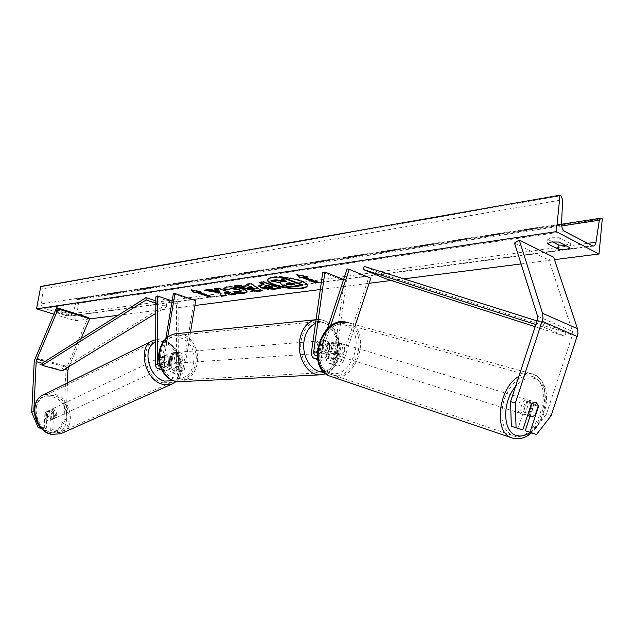 <?xml version="1.0" encoding="UTF-8"?>
<svg xmlns="http://www.w3.org/2000/svg" width="634" height="634" viewBox="0 0 634 634"><rect width="100%" height="100%" fill="white"/><g stroke="black" fill="none" stroke-linecap="round" stroke-linejoin="round"><path stroke-width="0.48" stroke-dasharray="3.17 2.38" d="M331.162 342.907L335.473 341.734L338.184 345.348L334.308 357.108C333.373 359.47 332.026 360.572 330.274 360.429C328.784 359.946 328.143 358.606 328.333 356.403L330.013 344.254L328.903 342.154L326.954 340.656L325.86 340.434L322.999 341.829L321.295 354.034C321.097 356.253 321.739 357.6 323.221 358.083C324.973 358.226 326.32 357.108 327.263 354.739L331.162 342.907L333.222 343.541L329.323 355.389C327.707 359.454 325.393 361.364 322.397 361.126L317.658 359.557M311.532 351.656L319.092 354.184L320.796 342.003L323.657 340.609L324.751 340.83L326.692 342.328L327.802 344.421L326.122 356.546C325.789 360.326 326.898 362.632 329.45 363.456C332.454 363.702 334.76 361.808 336.369 357.766L340.252 345.982L337.542 342.352L333.222 343.541M317.452 358.242L321.747 352.837L330.56 326.074M322.738 272.374L344.246 280.949L333.516 359.018C333.191 362.783 334.308 365.081 336.86 365.913C339.872 366.159 342.17 364.273 343.779 360.263L354.763 326.914M319.092 354.184C318.751 357.988 319.853 360.302 322.397 361.126M317.198 355.333L319.694 352.187L327.406 328.761M347.115 268.887L370.811 278.199M344.246 280.949L346.449 280.656L335.727 358.884C335.537 361.079 336.186 362.41 337.676 362.902C339.436 363.044 340.775 361.951 341.718 359.605L368.687 277.708M343.62 279.523L346.449 280.656M322.999 341.829L320.796 342.003M330.013 344.254L327.802 344.421M338.184 345.348L340.252 345.982M530.111 416.07L533.788 404.928L531.173 400.783L526.632 402.392L531.403 403.842M551.192 415.635L546.429 414.161L572.795 333.904L572.55 331.495L548.941 260.083L553.625 257.182M546.429 414.161L531.783 432.935L536.515 434.488M525.245 430.787L531.783 432.935M526.632 402.392L518.026 428.418L522.765 429.971M511.321 426.214L518.026 428.418M514.499 243.084L548.941 260.083M533.788 404.928L538.115 406.243M52.844 429.583L50.72 430.549L56.632 431.912L64.042 420.041L66.174 419.066L58.772 430.954L52.844 429.583L53.494 413.297L50.34 410.721L48.295 410.832L47.027 411.735L46.337 428.085L44.214 429.059L41.313 428.394M53.494 413.297L51.37 414.295L48.224 411.728L46.179 411.838L44.911 412.742L44.214 429.059M66.174 419.066L67.442 382.96M39.95 426.864L40.322 426.698L34.204 412.259M40.322 426.698L46.337 428.085M64.042 420.041L65.999 369.44L88.094 317.436M69.003 366.5L81.041 338.691M58.772 430.954L56.632 431.912M50.72 430.549L51.37 414.295M47.027 411.735L44.911 412.742M171.235 357.814L171.251 367.577L172.678 370.137C174.223 370.097 175.301 368.829 175.895 366.341L177.623 355.872L173.653 352.615L170.887 353.843L169.143 364.352C168.533 366.856 167.463 368.124 165.918 368.172L164.507 365.604L164.515 355.801L165.783 354.858L167.883 354.826L171.235 357.814L169.571 358.598L166.219 355.619L164.111 355.658L162.843 356.601L162.835 366.389C162.906 368.909 163.715 370.375 165.26 370.787C167.899 370.716 169.738 368.528 170.776 364.241L172.519 353.709L175.285 352.48L179.263 355.745L177.544 366.23L184.66 368.322C183.63 372.578 181.792 374.734 179.145 374.797C177.583 374.385 176.759 372.927 176.672 370.422L176.45 303.805L155.869 296.87M177.544 366.23C176.506 370.502 174.667 372.673 172.028 372.744C170.475 372.332 169.658 370.866 169.579 368.354L169.571 358.598M167.709 337.019L163.524 362.109L160.727 367.68M165.831 338.627L161.892 362.22L160.014 365.667M172.123 300.944L178.091 302.957L176.45 303.805M195.684 300.627L194.036 300.841L183.012 368.425C182.41 370.906 181.34 372.166 179.794 372.198L178.352 369.654L178.091 302.957M190.533 332.256L184.66 368.322M173.328 293.74L194.036 300.841M164.515 355.801L162.843 356.601M170.887 353.843L172.519 353.709M177.623 355.872L179.263 355.745M317.206 345.522C317.785 342.503 319.203 340.926 321.454 340.783C324.64 341.496 326.145 344.072 325.971 348.51C325.393 351.553 323.958 353.13 321.684 353.257C318.522 352.528 317.032 349.944 317.206 345.522M321.454 340.783L325.86 340.434L320.891 341.496L318.957 345.387L319.679 350.182L322.326 349.992L326.09 352.956L328.475 352.084L325.821 352.266L327.73 348.383L327.025 343.62L329.672 343.414L325.86 340.434L323.657 340.609M328.475 352.084L329.672 343.414M323.538 341.29L322.326 349.992M172.797 356.49C173.383 353.867 174.762 352.488 176.934 352.346C180.001 352.94 181.435 355.167 181.237 359.018C180.65 361.657 179.256 363.044 177.052 363.163C174.009 362.553 172.591 360.326 172.797 356.49M176.934 352.346L171.402 353.368L173.375 353.209L171.481 356.585L172.131 360.73L170.166 360.873L173.764 363.393L178.043 362.482L179.913 359.113L179.271 354.992L177.298 355.151L176.07 362.624M175.285 352.48L173.653 352.615L177.298 355.151M171.402 353.368L170.166 360.873M319.679 350.182L320.891 341.496M327.025 343.62L325.821 352.266M179.271 354.992L178.043 362.482M172.131 360.73L173.375 353.209M182.885 358.899C182.299 361.546 180.904 362.925 178.701 363.052C175.658 362.442 174.239 360.207 174.445 356.363C175.032 353.74 176.41 352.361 178.582 352.219C181.657 352.813 183.091 355.04 182.885 358.899M315.011 345.688C314.836 350.103 316.326 352.678 319.488 353.407C321.771 353.281 323.197 351.704 323.784 348.668C323.95 344.238 322.444 341.671 319.267 340.957C317.016 341.1 315.597 342.677 315.011 345.688M337.264 353.265C339.697 337.954 329.894 321.208 318.355 321.486C309.249 322.167 303.48 328.65 301.055 340.933C298.543 356.142 308.14 372.713 319.282 372.903C328.88 372.483 334.879 365.937 337.264 353.265M161.028 352.33C163.445 341.639 169.056 335.949 177.861 335.267C189.003 334.911 198.387 349.437 195.906 362.814C193.489 373.878 187.632 379.608 178.352 380.02C167.59 379.901 158.5 365.556 161.028 352.33M528.209 399.888L528.431 399.975C533.979 402.075 528.946 416.53 523.454 414.264L523.161 414.145C517.629 412.005 522.757 397.518 528.209 399.888M523.351 411.862C522.701 407.797 523.835 404.357 526.759 401.544L523.351 411.862L528.249 413.392M532.132 403.176L526.759 401.544M533.02 403.771C533.654 407.805 532.52 411.228 529.628 414.026L533.02 403.771L538.393 405.403M534.985 415.706L529.628 414.026M339.618 342.978L339.832 343.065C345.3 345.07 341.052 357.196 335.648 355.04L335.362 354.929C329.926 352.884 334.245 340.759 339.618 342.978M334.308 343.129L331.471 351.743C330.671 348.272 331.614 345.403 334.308 343.129L331.828 342.376L335.473 341.734L337.97 344.516L340.458 345.268C341.243 348.724 340.299 351.577 337.629 353.843L340.458 345.268M331.471 351.743L328.998 350.974L331.519 353.74L335.156 353.067L337.629 353.843M331.828 342.376L328.998 350.974M335.156 353.067L337.97 344.516M337.724 355.698L337.439 355.587C331.994 353.534 336.329 341.385 341.702 343.612L341.916 343.691C347.384 345.696 343.137 357.853 337.724 355.698M525.253 398.992C519.801 396.63 514.689 411.078 520.229 413.217L520.514 413.336C526.014 415.603 531.03 401.179 525.475 399.087L525.253 398.992M513.096 435.772C536.047 444.529 556.2 385.123 533.139 376.731L532.679 376.548C521.338 374.131 511.955 381.359 504.529 398.215C499.354 416.062 501.66 428.362 511.44 435.106L513.096 435.772M347.931 324.695L348.383 324.87C371.136 332.85 354.073 383.094 331.495 374.607L329.87 373.965C307.569 365.192 325.971 315.074 347.931 324.695M307.276 285.554L307.347 285.268C308.932 280.965 284.373 274.958 273 276.939C269.751 277.438 268.016 278.294 267.778 279.507L267.77 279.8M53.858 314.131L75.517 320.725L89.6 318.926M118.067 315.296L194.892 305.509M320.321 289.516L369.131 283.295M391.233 280.482L403.803 278.881M521.077 263.926L554.457 259.671M60.816 311.96L71.166 315.423C70.865 315.954 69.312 316.049 66.507 315.7L56.339 312.594L57.068 311.817L60.816 311.96L61.324 309.249L71.658 312.736C71.357 313.267 69.811 313.362 67.006 313.022L56.846 309.891L57.567 309.107L61.324 309.249M56.846 309.891L56.339 312.594M565.116 245.271L570.394 243.519L559.283 237.75L551.849 237.726L547.784 239.398L547.348 243.662M75.517 320.725L79.535 298.78L78.18 298.463L76.714 299.779L72.997 313.561L70.12 316.104L44.19 308.346C42.327 307.577 41.424 306.079 41.487 303.852L43.057 289.072L41.622 286.679L40.79 286.417M547.784 239.398L552.618 241.879M79.535 298.78L602.3 218.849M559.283 237.75L558.847 242.045M570.394 243.519L569.974 247.775M67.006 313.022L66.507 315.7M71.515 312.396L71.016 315.09M302.917 284.943L295.222 285.974L288.153 285.982L282.796 284.682L280.244 282.843M280.276 282.716L280.791 282.225L270.987 280.49M285.363 281.179L286.52 281.021L281.298 279.023M288.153 285.982L288.074 286.544M286.52 281.021L286.433 281.591M280.791 282.225L280.703 282.788M304.827 276.678L317.682 281.694L317.594 282.273M317.682 281.694L316.517 281.845M305.596 276.567L307.355 276.321L296.783 274.213L296.704 274.799M296.783 274.213L297.489 274.958M307.355 276.321L307.276 276.899M191.967 290.245L191.032 289.524L190.945 290.047M191.032 289.524L200.701 291.394L200.613 291.925M200.701 291.394L199.076 291.624M198.648 291.688L211.162 296.078L211.074 296.593M210.02 296.229L211.162 296.078M219.332 290.895L209.521 289.167L204.877 289.825L204.79 290.356M204.877 289.825L206.518 290.11M209.521 289.167L209.434 289.698M234.089 294.065L235.23 293.914L218.429 287.899L214.49 288.454L214.403 288.993M214.49 288.454L215.544 288.835M218.429 287.899L218.35 288.438M235.23 293.914L235.151 294.445M226.013 295.151L226.306 295.626M226.393 295.095L224.515 292.036M258.799 285.791L261.945 284.222L264.061 283.921M260.233 282.495L259.171 282.098L259.084 282.661M259.171 282.098L263.475 281.48L263.395 282.043M263.475 281.48L280.482 287.852L280.394 288.415M280.482 287.852L279.325 288.01M264.536 286.061L265.527 286.758L272.232 286.972M223.826 288.129L226.79 286.536C231.79 286.029 237.235 286.734 243.123 288.66L243.171 288.676C245.944 289.722 247.276 290.665 247.173 291.505L247.078 291.767M234.548 292.472L234.429 292.995M234.509 292.464L234.738 291.616M234.826 291.085L239.961 291.355L241.221 290.768M229.571 288.763L229.659 289.841M247.577 284.294L246.888 283.85L246.8 284.397M246.888 283.85L251.23 283.232L251.143 283.786M251.23 283.232L261.755 290.372L261.676 290.919M261.755 290.372L261.01 290.467M235.999 285.934L234.556 285.601L234.469 286.148M234.556 285.601L238.931 284.975L238.844 285.53M238.931 284.975L243.044 285.934L242.957 286.481M243.044 285.934L248.853 285.118M247.87 287.099L254.305 288.621M293.17 284.151L294.327 284L290.237 282.439L287.281 282.843L286.267 283.628M290.237 282.439L290.158 283.002M294.327 284L294.247 284.563M51.663 410.087C56.046 412.869 56.592 415.849 53.296 419.019L51.299 419.129C46.916 416.372 46.353 413.392 49.618 410.198L51.663 410.087M53.121 419.003L49.848 420.627L47.851 420.738L45.062 418.773L45.339 412.33L48.224 411.728L50.989 413.685L53.375 412.56C54.881 415.088 54.793 417.235 53.121 419.003L53.375 412.56M50.728 420.112L50.989 413.685M45.339 412.33L47.716 411.197L47.447 417.655C45.933 415.111 46.02 412.956 47.716 411.197M47.447 417.655L45.062 418.773M164.555 356.411C169.167 359.652 169.849 362.949 166.591 366.301L164.539 366.333C159.919 363.116 159.221 359.819 162.455 356.451L164.555 356.411M162.938 356.316L162.922 363.425C161.258 360.556 161.266 358.186 162.938 356.316L165.783 354.858L167.883 354.826L170.823 357.124L168.818 358.067C170.467 360.912 170.475 363.274 168.818 365.152L168.818 358.067M166.591 366.301L168.818 365.152M169.936 364.748L167.883 364.772L164.935 362.482L162.922 363.425M164.935 355.365L164.935 362.482M170.831 364.217L170.823 357.124M162.89 357.204C167.511 360.437 168.184 363.726 164.927 367.078L162.875 367.11C158.262 363.9 157.565 360.603 160.79 357.235L162.89 357.204M52.638 418.503L54.635 418.4C57.924 415.222 57.377 412.243 52.994 409.453L50.95 409.564C47.685 412.766 48.247 415.745 52.638 418.503M52.067 432.784L60 432.388C75.311 427.76 70.105 398.699 53.557 395.402L44.784 395.901C29.893 400.823 35.512 429.939 52.067 432.784M162.859 382.762C145.701 378.981 138.783 346.743 153.919 342.003L162.914 341.829C180.032 346.148 186.523 378.149 170.998 382.635L162.859 382.762M537.22 320.962L544.202 323.158L566.083 332.644L385.932 275.425L364.328 266.431M384.806 278.413L385.932 275.425M544.202 323.158L542.807 326.756L564.72 336.163L535.318 326.724M542.807 326.756L536.023 324.584M566.083 332.644L564.72 336.163M155.853 300.936L166.488 304.494L62.029 368.639L62.029 370.763M64.438 369.297L62.029 368.639M155.845 303.203L166.591 306.777L166.488 304.494M155.805 313.378L166.591 306.777M336.369 357.766L343.779 360.263M321.747 352.837L329.323 355.389M317.19 352.655L321.295 354.034M319.694 352.187L327.263 354.739M334.308 357.108L341.718 359.605M328.333 356.403L335.727 358.884M326.122 356.546L333.516 359.018M537.458 320.241L572.478 335.41M537.569 316.207L572.55 331.495M34.046 362.727L65.793 371.294M45.125 361.396L67.418 367.474M35.227 357.695L66.935 366.365M169.579 368.354L176.672 370.422M155.599 364.281L162.835 366.389M163.524 362.109L170.776 364.241M159.594 364.17L164.507 365.604M161.892 362.22L169.143 364.352M171.251 367.577L178.352 369.654M175.895 366.341L183.012 368.425M323.348 371.643C331.598 370.216 336.717 363.948 338.699 352.853C341.599 335.473 327.849 317.594 315.526 323.388M316.057 319.639L318.228 319.496C330.679 319.179 341.25 337.233 338.627 353.732C336.551 365.659 331.114 372.673 322.31 374.757M181.332 381.605C189.828 379.726 195.121 373.592 197.229 363.211C199.9 348.795 189.78 333.135 177.75 333.539L174.833 333.825M193.505 362.703C190.279 389.403 154.997 379.655 160.164 352.702C164.111 325.551 198.727 336.757 193.505 362.703M530.167 432.404C547.404 421.119 551.136 383.578 535.223 378.672C528.661 376.548 522.091 379.203 515.505 386.661M518.913 376.366C524.064 373.291 528.899 372.594 533.432 374.25L533.883 374.432C558.752 383.443 537.093 447.43 512.343 438.062M329.791 372.824C319.671 367.878 316.414 357.925 320.019 342.954C326.003 328.792 334.49 322.872 345.475 325.194C367.752 332.168 351.648 381.042 329.791 372.824M332.256 376.913C356.451 383.522 372.744 331.13 349.009 322.928L348.565 322.761M69.13 315.978L591.99 245.833M44.19 308.346L564.704 231.434M78.743 298.527L601.444 218.365M41.622 286.679L560.939 195.708M43.057 289.072L562.604 199.765M41.487 303.852L561.558 223.842M72.997 313.561L587.369 243.393M76.714 299.779L561.669 225.95M282.796 284.682L282.709 285.245M282.748 284.658L282.661 285.221M295.222 285.974L295.135 286.536M261.945 284.222L261.858 284.777M265.527 286.758L265.448 287.313M270.219 287.25L270.132 287.804M265.48 286.742L265.4 287.297M226.79 286.536L226.703 287.075M243.123 288.66L243.044 289.199M243.171 288.676L243.091 289.215M239.961 291.355L239.882 291.894M287.281 282.843L287.194 283.414M50.76 432.57C71.27 437.935 72.427 401.021 52.202 396.86C31.7 390.639 29.83 428.6 50.76 432.57M44.126 394.514L53.613 393.976C71.444 397.55 77.039 428.853 60.523 433.83M173.423 383.427C188.171 376.525 180.286 344.69 162.922 340.268L157.89 339.523L153.19 340.45M155.687 342.178L159.958 341.25L164.563 341.9C180.492 345.926 187.125 375.486 173.106 380.677M323.221 358.083L315.653 355.555M330.274 360.429L337.676 362.902M329.45 363.456L336.86 365.913M339.832 343.065L337.756 342.439M531.395 400.87L528.431 399.975M48.295 410.832L49.618 410.198M161.646 369.749L165.26 370.787M165.918 368.172L158.674 366.064M172.678 370.137L179.794 372.198M172.028 372.744L179.145 374.797M162.455 356.451L164.111 355.658M325.757 373.846C333.381 370.391 337.977 363.583 339.555 353.423C342.098 337.28 331.796 319.259 318.228 319.496L315.146 319.805M321.684 353.257L326.09 352.956M177.052 363.163L173.764 363.393M178.701 363.052L319.488 353.407M177.861 335.267L318.355 321.486M178.352 380.02L319.282 372.903M178.582 352.219L319.267 340.957M345.712 322.017L533.883 374.432C554.647 385.329 547.087 418.892 531.585 432.871M523.161 414.145L527.543 415.524M335.362 354.929L331.233 353.629M337.439 355.587L520.229 413.217M348.383 324.87L533.139 376.731M329.87 373.965L511.44 435.106M341.916 343.691L525.475 399.087M307.347 285.268L307.268 285.839M56.68 309.535L56.172 312.237M593.059 246.111L70.12 316.104M561.542 224.238L78.18 298.463M71.658 312.736L71.166 315.423M267.778 279.507L267.691 280.077M258.672 286.061L258.751 285.506M247.094 292.044L247.173 291.505M223.723 288.383L223.81 287.844M286.053 283.319L285.974 283.889M176.173 381.517C180.967 376.77 182.758 370.391 181.522 362.379L178.257 353.019C176.91 349.873 169.936 341.766 163.62 340.157L155.695 339.697M53.296 419.019L49.848 420.627M164.927 367.078L54.635 418.4M153.919 342.003L44.784 395.901M170.998 382.635L60 432.388M160.79 357.235L50.95 409.564"/><path stroke-width="0.95" d="M330.56 326.074L349.231 269.363L370.811 278.199L354.763 326.914M343.62 279.523L324.941 272.057L322.738 272.374L311.532 351.656C311.183 355.476 312.277 357.798 314.821 358.622L317.452 358.242M324.941 272.057L313.735 351.498C313.537 353.724 314.171 355.08 315.653 355.555L317.198 355.333M327.406 328.761L347.115 268.887L349.231 269.363M528.701 413.534L532.132 403.176L535.952 402.225L531.403 403.842L522.765 429.971L511.321 426.214L510.568 401.607L537.798 318.68L537.569 316.207L514.499 243.084L519.23 240.04L553.625 257.182L577.479 328.713L577.986 333.539L551.192 415.635L536.515 434.488L529.976 432.34L538.567 406.386L535.952 402.225L538.393 405.403L534.985 415.706L531.165 416.696L528.249 413.392M529.976 432.34L525.245 430.787L530.111 416.07M510.568 401.607L515.339 403.073L543.021 318.244L542.553 313.283L519.23 240.04M515.339 403.073L516.06 427.776M538.115 406.243L538.567 406.386M67.442 382.96L67.893 370.232L69.003 366.5M34.204 412.259L33.8 411.308L36.225 360.667L58.154 308.996L56.608 307.712L88.094 317.436L89.687 318.72L81.041 338.691M33.8 411.308L31.7 412.33L38.206 427.673L41.313 428.394M38.206 427.673L39.95 426.864M31.7 412.33L34.268 360.833L56.608 307.712M58.154 308.996L89.687 318.72M160.727 367.68L158.009 368.695C156.471 368.283 155.663 366.817 155.599 364.281L155.869 296.87L157.501 295.999L172.123 300.944M160.014 365.667L158.674 366.064L157.272 363.496L157.501 295.999M165.831 338.627L173.328 293.74L174.96 293.502L195.684 300.627L190.533 332.256M174.96 293.502L167.709 337.019M267.77 279.8C267.413 284.175 290.578 289.643 301.776 287.899C304.946 287.464 306.785 286.679 307.276 285.554M301.689 288.462C305.144 287.987 306.999 287.115 307.268 285.839C308.853 281.544 284.286 275.536 272.913 277.51C269.664 278.009 267.928 278.865 267.691 280.077C266.32 284.428 290.174 290.253 301.689 288.462M556.327 231.648L599.019 253.996L602.3 218.849L601.444 218.365L600.842 218.207L599.352 220.212L596.008 242.212C595.556 244.684 594.573 245.984 593.059 246.111L564.704 231.434C562.635 230.023 561.581 227.495 561.558 223.842L562.604 199.765L560.939 195.708L560.012 195.193L556.327 231.648L36.518 308.853L53.858 314.131M89.6 318.926L118.067 315.296M194.892 305.509L320.321 289.516M369.131 283.295L391.233 280.482M403.803 278.881L521.077 263.926M554.457 259.671L599.019 253.996M224.143 289.358L223.723 288.383L226.703 287.075C231.703 286.576 237.148 287.281 243.044 289.199L243.091 289.215C245.857 290.261 247.197 291.204 247.094 292.044L244.058 293.423L234.429 292.995L234.738 291.616L239.882 291.894L241.134 291.307L238.931 289.817L230.879 288.644L229.484 289.302L229.659 289.841L224.143 289.358L223.826 288.129M261.414 287.971L258.672 286.061L263.982 284.484L259.084 282.661L263.395 282.043L280.394 288.415L273.722 289.302L261.414 287.971L261.501 287.424L258.799 285.791M219.855 292.995L221.702 296.244L226.306 295.626L224.428 292.567L231.188 294.976L235.151 294.445L218.35 288.438L214.403 288.993L218.785 290.554L219.245 291.434L209.434 289.698L204.79 290.356L219.855 292.995L219.943 292.464L221.702 296.244M569.974 247.775L558.847 242.045L551.414 242.006L547.348 243.662L558.499 249.321C564.426 249.907 568.254 249.384 569.974 247.775M304.74 277.256L307.276 276.899L296.704 274.799L299.716 277.969L302.22 277.613L315.074 282.606L317.594 282.273L304.74 277.256L305.596 276.567M194.48 292.789L190.945 290.047L200.613 291.925L198.561 292.211L211.074 296.593L209.022 296.87L196.516 292.496L194.48 292.789L194.567 292.266L191.967 290.245M242.957 286.481L248.774 285.665L246.8 284.397L251.143 283.786L261.676 290.919L257.673 291.45L234.469 286.148L238.844 285.53L242.957 286.481M552.618 241.879L558.919 245.104L565.116 245.271M36.518 308.853L40.79 286.417L560.012 195.193M558.919 245.104L558.499 249.321M276.091 279.76L276.004 280.331L270.9 281.06L270.987 280.49L276.091 279.76L284.555 281.29L284.468 281.861L286.433 281.591L281.211 279.594L281.298 279.023L285.799 278.381L302.917 284.943L302.83 285.514L295.135 286.536L288.074 286.544L282.709 285.245L280.157 283.406L280.276 282.716M284.555 281.29L285.363 281.179M285.799 278.381L285.72 278.96L302.83 285.514M281.211 279.594L285.72 278.96M276.004 280.331L284.468 281.861M280.157 283.406L280.703 282.788L270.9 281.06M316.517 281.845L315.153 282.035L315.074 282.606M297.489 274.958L299.795 277.391L302.307 277.034L302.22 277.613M302.307 277.034L315.153 282.035M299.795 277.391L299.716 277.969M199.076 291.624L198.561 292.211M196.516 292.496L196.603 291.973L209.109 296.355L209.022 296.87M209.109 296.355L210.02 296.229M196.603 291.973L194.567 292.266M206.518 290.11L219.943 292.464M215.544 288.835L218.865 290.023L219.245 291.434M218.865 290.023L218.785 290.554M224.428 292.567L224.515 292.036L231.267 294.445L231.188 294.976M231.267 294.445L234.089 294.065M221.781 295.713L226.013 295.151M260.233 282.495L264.061 283.921L263.982 284.484M279.325 288.01L273.801 288.747L261.501 287.424M272.152 287.527L272.232 286.972L267.762 285.3L264.536 286.061L265.4 287.297L272.152 287.527L267.675 285.863L264.449 286.616M267.762 285.3L267.675 285.863M247.078 291.767L244.138 292.884L234.548 292.472M241.134 291.307L241.221 290.768L238.963 289.255L230.966 288.105L229.484 289.302M229.484 289.278L224.23 288.819M247.577 284.294L248.853 285.118L248.774 285.665M261.01 290.467L257.761 290.903L257.673 291.45M257.761 290.903L235.999 285.934M254.226 289.167L254.305 288.621L251.222 286.639L247.87 287.099L247.783 287.654L254.226 289.167L251.135 287.186L247.783 287.654M251.222 286.639L251.135 287.186M286.83 284.507L291.307 284.959L294.247 284.563L290.158 283.002L285.974 283.889L286.83 284.507L286.909 283.945L293.17 284.151M286.267 283.628L286.909 283.945M537.22 320.962L364.328 266.431L363.179 269.466L384.806 278.413L535.318 326.724M536.023 324.584L363.179 269.466M36.114 361.618L42.169 363.258L146.002 297.647L155.853 300.936M42.169 363.258L42.153 365.406L146.082 299.953L146.002 297.647M146.082 299.953L155.845 303.203M42.153 365.406L62.029 370.763L155.805 313.378M313.735 351.498L317.19 352.655M542.553 313.283L577.479 328.713M542.347 321.375L577.344 336.567M64.438 369.297L67.893 370.232M36.709 359.098L45.125 361.396M67.418 367.474L68.464 367.76M157.272 363.496L159.594 364.17M315.526 323.388C309.392 326.256 305.572 332.137 304.051 341.029C301.451 356.577 312.094 373.188 323.348 371.643M322.31 374.757L319.219 374.9C307.228 374.67 296.902 356.823 299.613 340.442C301.847 328.452 307.332 321.517 316.057 319.639M315.146 319.805L177.75 333.539C168.287 334.284 162.249 340.41 159.641 351.918C156.915 366.159 166.702 381.605 178.281 381.755L181.332 381.605M515.505 386.661C501.898 401.964 502.699 432.134 516.448 435.463C520.855 436.771 525.428 435.756 530.167 432.404M512.343 438.062L510.505 437.325C493.189 430.605 498.966 387.216 518.913 376.366M348.565 322.761C336.662 320.091 327.223 326.351 320.265 341.544C315.677 357.734 318.609 369.162 329.054 375.827L332.256 376.913M587.369 243.393L596.008 242.212M561.669 225.95L599.352 220.212M261.454 287.4L261.367 287.955M273.801 288.747L273.722 289.302M265.725 285.585L265.638 286.14M244.138 292.884L244.058 293.423M239.01 289.27L238.931 289.817M238.963 289.255L238.883 289.801M230.966 288.105L230.879 288.644M286.956 283.961L286.877 284.523M291.386 284.397L291.307 284.959M44.126 394.514C27.611 400.403 33.602 431.183 51.584 434.33L60.523 433.83L52.004 434.258C34.173 431.207 28.094 399.832 44.126 394.514L153.19 340.45C136.889 345.578 144.37 380.321 162.851 384.37L171.592 384.236L173.423 383.427M173.106 380.677L164.531 381.097C148.301 377.499 141.501 347.052 155.687 342.178M317.658 359.557L314.821 358.622M158.009 368.695L161.646 369.749M174.833 333.825C166.401 335.98 161.155 342.075 159.094 352.116C156.408 366.119 166.068 381.541 178.281 381.755L319.219 374.9L325.757 373.846M345.712 322.017C321.169 316.643 305.54 366.167 329.054 375.827L512.708 438.157C519.333 439.774 525.618 438.007 531.585 432.871M527.543 415.524L530.88 416.578M600.588 218.247L561.542 224.238M60.523 433.83L171.592 384.236L176.173 381.517M155.695 339.697L153.19 340.45"/></g></svg>
